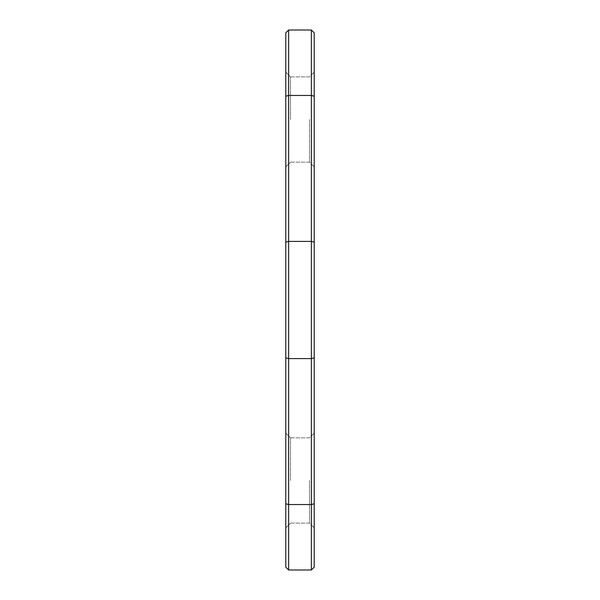 <?xml version="1.0" encoding="UTF-8"?>
<svg xmlns="http://www.w3.org/2000/svg" width="600" height="600" viewBox="0 0 600 600"><rect width="100%" height="100%" fill="white"/><g stroke="black" fill="none" stroke-linecap="round" stroke-linejoin="round"><path stroke-width="0.45" stroke-dasharray="3 2.25" d="M288.63 30L285.788 32.843L285.788 567.158L288.63 570L311.37 570L288.63 570L288.63 30L311.37 30L311.37 570L314.212 567.158L314.212 32.843M314.212 119.528L314.212 72.157L314.212 119.528M314.212 480.472L314.212 433.103L314.212 480.472M285.788 119.528L285.788 72.157L285.788 119.528M285.788 480.472L285.788 527.842L285.788 480.472M309.472 480.472L309.472 523.102L309.472 480.472M290.528 480.472L290.528 437.842L290.528 480.472M309.472 119.528L309.472 162.157L309.472 119.528M290.528 119.528L290.528 76.898L290.528 119.528M314.212 503.783L311.37 504.548L288.63 504.548L285.788 503.783M314.212 357.825L311.37 358.59L288.63 358.59L285.788 357.825M314.212 242.175L311.37 241.41L288.63 241.41L285.788 242.175M285.788 96.218L288.63 95.453L311.37 95.453L314.212 96.218M290.528 523.102L309.472 523.102L314.212 527.842L309.472 523.102L290.528 523.102L285.788 527.842L290.528 523.102M290.528 437.842L309.472 437.842L314.212 433.103L309.472 437.842L290.528 437.842L285.788 433.103L290.528 437.842M290.528 162.157L309.472 162.157L314.212 166.898L309.472 162.157L290.528 162.157L285.788 166.898L290.528 162.157M290.528 76.898L309.472 76.898L314.212 72.157L309.472 76.898L290.528 76.898L285.788 72.157L290.528 76.898"/><path stroke-width="0.9" d="M314.212 32.843L311.37 30L314.212 32.843L314.212 242.175L311.37 241.41L288.63 241.41L288.63 570L311.37 570L311.37 30L288.63 30L288.63 241.41L285.788 242.175L285.788 32.843L288.63 30M314.212 242.175L314.212 567.158L311.37 570L314.212 567.158M285.788 567.158L288.63 570L285.788 567.158L285.788 242.175M314.212 357.825L311.37 358.59L288.63 358.59L285.788 357.825M314.212 503.783L311.37 504.548L288.63 504.548L285.788 503.783M285.788 96.218L288.63 95.453L311.37 95.453L314.212 96.218"/></g></svg>
